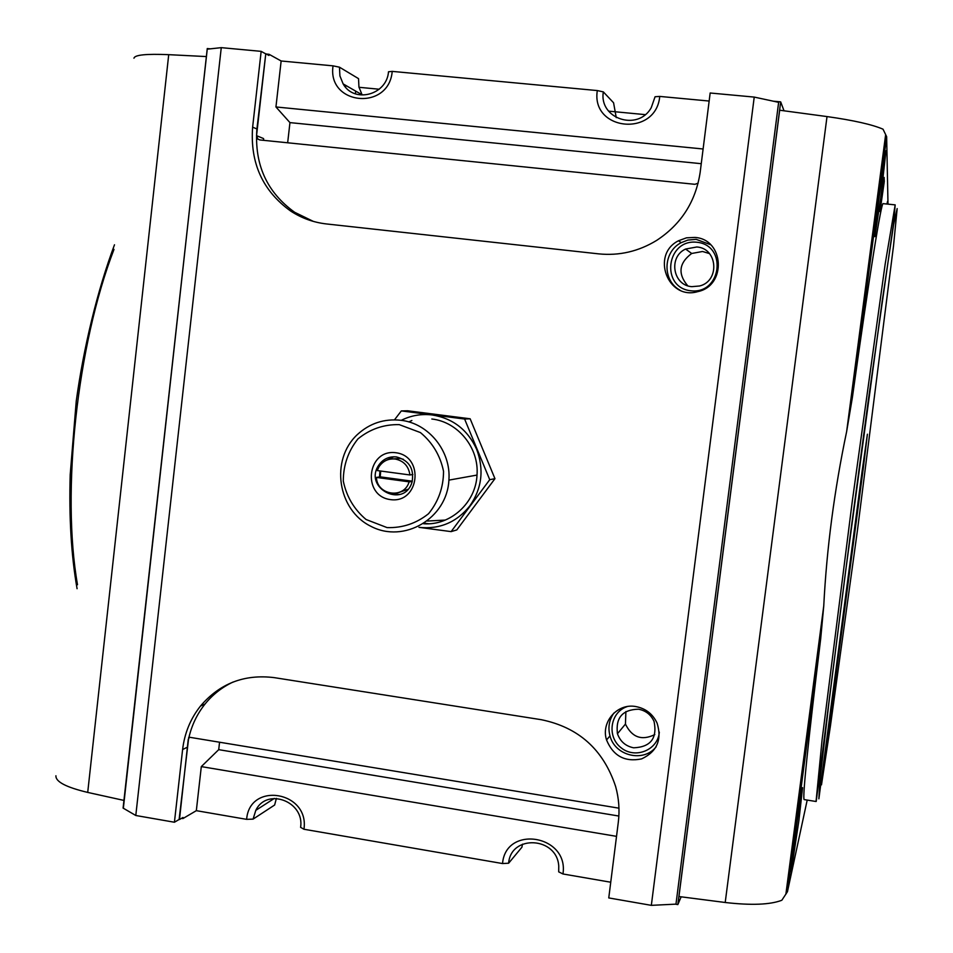 <?xml version="1.0" encoding="UTF-8"?>
<svg xmlns="http://www.w3.org/2000/svg" width="953" height="953" viewBox="0 0 953 953"><rect width="100%" height="100%" fill="white"/><g stroke="black" fill="none" stroke-linecap="round" stroke-linejoin="round"><path stroke-width="1.43" d="M394.494 419.832L401.32 410.922L464.611 419.034L489.735 479.693L451.126 531.619L456.809 529.928L494.952 478.668L470.151 418.796L407.634 410.779L401.32 410.922M445.313 520.064L427.444 521.041M427.587 523.805L424.216 523.34M408.801 421.929L411.875 420.487M377.245 470.568L378.913 466.91C382.82 461.038 388.24 458.405 395.173 459.024C403.691 460.787 408.611 466.1 409.921 474.963L377.245 470.568M616.52 836.353L201.309 766.605L196.33 810.669L182.893 818.579L183.012 817.46L179.474 819.544L188.229 739.492L189.48 737.253L618.962 808.18M709.151 101.042L659.75 96.42C656.045 137.446 590.741 131.002 597.317 90.571L392.219 71.38C388.895 111.346 326.998 105.235 333.05 65.852L281.147 60.992L275.941 106.962L703.111 148.99M281.147 60.992L269.068 54.297L268.937 55.477L265.78 53.725L256.548 135.66L257.846 139.09L259.812 139.948L694.868 184.31L698.12 183.202M263.743 140.341L263.552 138.566L256.548 135.66M287.663 142.783L289.95 122.615L275.941 106.962M233.104 682.014C222.109 687.173 212.745 694.511 205.038 704.029C197.235 713.821 191.863 724.947 188.932 737.396M188.503 739.361L179.116 819.485L174.423 822.236L182.607 749.534C184.548 733.143 190.517 718.633 200.499 706.042C219.821 683.432 244.409 673.962 274.226 677.631L541.268 719.694C578.626 727.353 603.416 749.63 615.638 786.535C618.89 798.304 619.784 810.157 618.318 822.105L608.764 897.929L651.34 905.35L754.228 97.087L710.164 93.001L700.181 172.219C695.761 201.5 681.252 224.229 656.653 240.406C638.593 251.437 619.259 255.928 598.675 253.867L326.414 223.943C313.466 222.454 301.541 218.154 290.629 211.03C262.647 190.862 249.984 162.903 252.628 127.142L256.917 128.977C254.284 164.488 266.864 192.268 294.668 212.293L313.37 221.406M265.78 53.725L256.917 128.977M265.399 53.69L261.158 51.355L252.628 127.142M884.122 177.437L879.988 211.542L884.289 181.535L884.122 177.437M884.289 181.535L883.634 181.475M798.876 820.783L791.133 871.816C789.882 873.186 801.985 784.319 802.569 787.69L798.876 820.783M886.969 204.025L887.505 201.488L887.386 204.073M880.703 198.2L874.878 236.642C873.472 239.132 885.194 148.43 885.992 150.8L880.703 198.2M863.704 434.711L863.466 436.105M862.12 471.163L818.877 798.828L819.914 780.257L829.039 701.908L845.216 574.278L882.192 301.196L893.58 224.908L897.166 208.588L893.557 245.505L857.509 529.88L830.456 725.745L821.486 784.843L863.227 468.65L867.397 434.211L862.12 471.163M55.917 775.766C55.548 781.734 66.15 787.273 87.712 792.419L123.866 800.401M206.36 56.572L168.717 54.666C146.19 53.725 134.599 54.905 133.968 58.216M827.013 116.576L779.661 110.214L678.941 896.535L725.209 902.491L827.013 116.576C853.602 120.328 872.269 124.533 883.026 129.191L886.647 136.672L887.993 204.133M895.177 204.871L883.145 203.644C881.442 201.202 869.386 275.274 852.387 397.461L846.645 431.554C834.328 490.366 826.692 548.487 823.749 605.929L820.712 638.57C807.989 743.28 802.462 796.946 804.118 799.579L816.054 801.497L822.082 739.838L852.316 501.075L885.182 264.005L895.177 204.871L893.866 221.096L868.469 399.259L850.279 535.109L816.209 801.437M725.209 902.491C751.262 905.493 770.143 904.742 781.829 900.263L787.464 891.674L807.203 800.079M123.354 808.239L207.254 48.555L210.339 48.841M784.045 110.81L780.674 101.876L773.252 101.185M681.157 896.821L677.845 904.576L780.674 101.876M269.068 54.297L266.352 54.047M182.893 818.579L181.511 818.341M392.219 71.38L388.502 71.773C386.835 95.062 354.111 103.674 343.14 83.9L339.911 75.918L339.471 67.186L358.531 78.634L358.947 87.068L362.069 94.788L343.14 83.9M597.317 90.571L603.344 91.893L613.577 102.781L616.246 117.636M677.845 904.576L675.463 904.171M610.742 882.228L562.949 873.972L558.696 871.852L558.756 866.086C557.029 836.734 510.784 834.268 508.628 863.215L521.91 847.229L522.482 844.167M694.856 237.428C724.363 239.143 726.829 285.793 697.751 291.63C667.827 300.624 650.506 254.57 678.548 240.74L686.47 237.833L694.856 237.428M635.722 706.542C645.61 708.401 652.734 713.928 657.093 723.101C662.168 739.754 656.998 751.679 641.595 758.898C624.882 762.293 613.208 755.979 606.549 739.969C600.712 722.112 617.27 703.04 635.722 706.542M261.158 51.355L221.263 47.65L207.254 49.175L123.092 808.084L135.791 815.494L221.263 47.65M174.423 822.236L135.791 815.494M778.637 102.34L675.975 904.135L778.637 102.34L754.228 97.087M675.975 904.135L651.34 905.35M701.253 163.69L289.95 122.615M562.949 873.972C569.191 835.114 505.721 824.476 502.541 863.549L303.947 829.253L300.588 827.323C304.817 801.473 266.769 787.19 255.809 810.336L253.081 819.115L274.643 805.011L276.394 798.376M358.995 87.295L379.199 89.225M608.586 111.132L645.169 114.634M355.386 93.835L355.695 91.119M345.534 87.128L345.736 85.389M333.05 65.852L339.471 67.186M603.344 91.893C598.71 118.708 637.926 131.788 651.244 107.677L655.08 96.741L659.75 96.42M617.234 732.917L618.366 732.631M502.541 863.549L508.628 863.215M303.947 829.253C309.689 791.347 249.483 781.257 246.636 819.354L253.081 819.115M687.721 285.769C677.619 273.785 678.941 263.016 691.699 253.474L702.575 251.485L709.461 253.593M691.795 286.662L699.55 285.995C720.075 281.147 717.764 248.209 696.798 246.982L685.6 249.043C668.148 256.869 672.854 285.459 691.795 286.662M696.929 242.253C727.699 245.314 721.433 294.525 690.806 290.784C660.226 287.603 666.326 238.738 696.929 242.253M679.906 290.105C662.132 280.587 662.883 251.854 681.169 242.681L687.828 240.073L696.095 239.322L710.569 244.695M654.818 734.584C641.75 740.934 631.958 737.431 625.442 724.077L625.895 711.546M633.626 747.807C650.613 747.104 657.439 738.337 654.08 721.492C650.982 714.69 645.777 710.593 638.486 709.199C622.488 709.592 615.471 717.764 617.461 733.727C620.212 741.47 625.597 746.163 633.626 747.807M659.321 732.095C658.035 750.13 635.055 759.41 621.011 747.7C606.537 736.562 610.242 711.998 627.253 706.566M656.164 746.783C643.716 762.876 614.911 755.991 609.991 735.895C607.8 727.58 609.086 719.968 613.887 713.047M380.724 471.032L380.211 476.857L412.315 481.194M409.099 481.837L409.063 481.944C404.167 499.301 376.983 495.453 376.435 477.417L409.099 481.837L412.28 481.301M376.435 477.417L380.211 476.857M409.921 474.963L412.875 474.499M470.151 418.796L464.611 419.034M246.636 819.354L196.33 810.669M201.309 766.605L218.713 749.654L219.559 742.22M494.952 478.668L489.735 479.693M401.249 420.333C411.053 415.448 421.417 413.673 432.317 414.984C452.973 418.367 467.756 429.839 476.679 449.399C484.207 469.555 481.944 488.377 469.889 505.84C456.654 522.351 439.678 529.511 418.963 527.343L451.126 531.619M393.553 458.881L399.95 458.453L403.357 459.286M407.92 489.294L398.688 492.594M399.676 494.5L391.826 493.428M379.497 476.965L379.913 470.925M386.763 460.132L393.934 456.761M396.484 456.928C409.242 460.43 414.424 468.852 412.018 482.194C404.072 508.926 363.391 488.508 378.532 465.481C382.892 459.096 388.884 456.249 396.484 456.928M395.912 452.746C424.907 456.344 419.26 503.851 390.385 499.598C361.568 495.882 367.084 448.72 395.912 452.746M399.224 424.621L420.416 432.567C432.579 442.668 440.274 455.57 443.538 471.294C443.467 487.328 438.487 501.457 428.576 513.691C416.366 523.435 402.535 528.069 387.085 527.605L366.071 519.504C354.087 509.402 346.499 496.584 343.294 481.039C343.318 465.183 348.202 451.138 357.935 438.916C369.978 429.1 383.737 424.335 399.224 424.621M400.808 420.273C428.707 423.287 451.257 451.222 448.899 480.121C447.052 518.515 403.929 543.746 370.955 526.342C337.481 510.069 330.012 459.918 357.304 434.628C369.681 423.287 384.178 418.51 400.808 420.273M431.84 419.01C458.071 421.834 479.24 447.993 477.012 475.07C475.797 502.874 450.435 525.818 423.597 523.745M618.866 816.042L218.713 749.654M428.6 523.769L424.407 523.209M188.575 737.932L189.861 737.312M182.607 749.534L187.253 747.259M77.503 584.749C61.254 492.344 77.002 345.153 113.991 249.388M87.712 792.419L168.717 54.666M852.387 397.461L886.647 136.672M787.464 891.674L820.712 638.57M862.465 468.554L863.227 468.65M189.385 737.241L188.646 737.598M257.846 139.09L259.955 139.96M205.038 704.029L200.499 706.042M294.668 212.293L290.629 211.03M77.074 588.704C71.237 555.396 68.95 517.396 70.2 474.701L76.252 401.07C83.661 347.357 97.325 290.653 114.491 244.79M885.599 134.981L846.645 431.554M823.749 605.929L785.868 894.295M274.357 798.411L255.809 810.336M691.699 253.474L685.6 249.043M681.169 242.681L678.548 240.74M625.442 724.077L617.461 733.727M609.991 735.895L606.549 739.969M412.256 481.408L409.063 481.944M380.021 465.302L378.532 465.481M477.012 475.07L448.899 480.121"/></g></svg>
